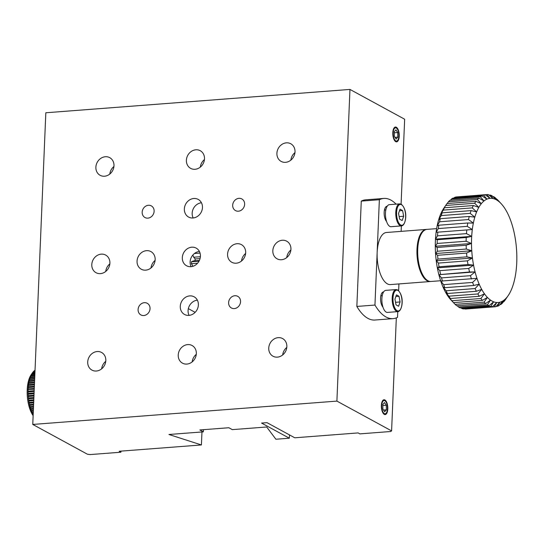 <?xml version="1.0" encoding="UTF-8"?>
<svg xmlns="http://www.w3.org/2000/svg" width="544" height="544" viewBox="0 0 544 544"><rect width="100%" height="100%" fill="white"/><g stroke="black" fill="none" stroke-linecap="round" stroke-linejoin="round"><path stroke-width="0.82" d="M381.732 405.6A6.63 2.842 85.6 0 0 385.104 413.773A6.63 2.842 85.6 0 0 387.457 408.721A6.63 2.842 85.6 0 0 384.084 400.547A6.63 2.842 85.6 0 0 381.732 405.6M393.162 132.886A6.63 2.842 85.6 0 0 396.528 141.059A6.63 2.842 85.6 0 0 398.888 136.007A6.63 2.842 85.6 0 0 395.515 127.833A6.63 2.842 85.6 0 0 393.162 132.886M138.088 309.57A6.63 5.773 -61.4 0 0 140.896 314.928A6.63 5.773 -61.4 0 0 150.042 308.652A6.63 5.773 -61.4 0 0 147.24 303.287A6.63 5.773 -61.4 0 0 138.088 309.57M142.174 212.167A6.63 5.773 -61.4 0 0 144.976 217.532A6.63 5.773 -61.4 0 0 154.122 211.249A6.63 5.773 -61.4 0 0 151.32 205.884A6.63 5.773 -61.4 0 0 142.174 212.167M232.689 205.224A6.63 5.773 -61.4 0 0 235.491 210.589A6.63 5.773 -61.4 0 0 244.637 204.306A6.63 5.773 -61.4 0 0 241.835 198.941A6.63 5.773 -61.4 0 0 232.689 205.224M228.609 302.62A6.63 5.773 -61.4 0 0 231.411 307.986A6.63 5.773 -61.4 0 0 240.557 301.702A6.63 5.773 -61.4 0 0 237.755 296.337A6.63 5.773 -61.4 0 0 228.609 302.62M95.88 167.178A10.044 8.745 -61.4 0 0 100.123 175.304A10.044 8.745 -61.4 0 0 113.982 165.791A10.044 8.745 -61.4 0 0 109.738 157.658A10.044 8.745 -61.4 0 0 95.88 167.178M87.713 361.978A10.044 8.745 -61.4 0 0 91.956 370.104A10.044 8.745 -61.4 0 0 105.815 360.584A10.044 8.745 -61.4 0 0 101.572 352.458A10.044 8.745 -61.4 0 0 87.713 361.978M91.793 264.574A10.044 8.745 -61.4 0 0 96.043 272.707A10.044 8.745 -61.4 0 0 109.902 263.187A10.044 8.745 -61.4 0 0 105.652 255.061A10.044 8.745 -61.4 0 0 91.793 264.574M268.75 348.085A10.044 8.745 -61.4 0 0 272.993 356.211A10.044 8.745 -61.4 0 0 286.851 346.691A10.044 8.745 -61.4 0 0 282.608 338.565A10.044 8.745 -61.4 0 0 268.75 348.085M272.83 250.682A10.044 8.745 -61.4 0 0 277.073 258.815A10.044 8.745 -61.4 0 0 290.931 249.295A10.044 8.745 -61.4 0 0 286.688 241.169A10.044 8.745 -61.4 0 0 272.83 250.682M276.91 153.286A10.044 8.745 -61.4 0 0 281.16 161.412A10.044 8.745 -61.4 0 0 295.011 151.898A10.044 8.745 -61.4 0 0 290.768 143.766A10.044 8.745 -61.4 0 0 276.91 153.286M186.395 160.235A10.044 8.745 -61.4 0 0 190.638 168.361A10.044 8.745 -61.4 0 0 204.496 158.841A10.044 8.745 -61.4 0 0 200.253 150.715A10.044 8.745 -61.4 0 0 186.395 160.235M178.228 355.028A10.044 8.745 -61.4 0 0 182.478 363.154A10.044 8.745 -61.4 0 0 196.336 353.641A10.044 8.745 -61.4 0 0 192.086 345.515A10.044 8.745 -61.4 0 0 178.228 355.028M137.054 261.106A10.044 8.745 -61.4 0 0 141.297 269.232A10.044 8.745 -61.4 0 0 155.156 259.712A10.044 8.745 -61.4 0 0 150.912 251.586A10.044 8.745 -61.4 0 0 137.054 261.106M227.569 254.157A10.044 8.745 -61.4 0 0 231.819 262.283A10.044 8.745 -61.4 0 0 245.677 252.77A10.044 8.745 -61.4 0 0 241.427 244.637A10.044 8.745 -61.4 0 0 227.569 254.157M180.275 306.326A10.044 8.745 -61.4 0 0 184.518 314.459A10.044 8.745 -61.4 0 0 198.376 304.939A10.044 8.745 -61.4 0 0 194.126 296.813A10.044 8.745 -61.4 0 0 180.275 306.326M197.37 300.166A10.044 8.745 -61.4 0 0 188.081 310.583A10.044 8.745 -61.4 0 0 189.094 315.357M184.355 208.93A10.044 8.745 -61.4 0 0 188.598 217.056A10.044 8.745 -61.4 0 0 202.456 207.543A10.044 8.745 -61.4 0 0 198.213 199.417A10.044 8.745 -61.4 0 0 184.355 208.93M201.45 202.769A10.044 8.745 -61.4 0 0 192.168 213.187A10.044 8.745 -61.4 0 0 193.174 217.96M182.315 257.632A10.044 8.745 -61.4 0 0 186.558 265.758A10.044 8.745 -61.4 0 0 200.416 256.238A10.044 8.745 -61.4 0 0 196.173 248.112A10.044 8.745 -61.4 0 0 182.315 257.632M199.41 251.471A10.044 8.745 -61.4 0 0 190.128 261.888A10.044 8.745 -61.4 0 0 191.134 266.662M168.939 434.493L201.416 444.951L119.177 451.262L120.911 452.214L90.134 454.573L87.455 454.24L32.762 424.442L336.899 401.105L391.592 430.896L390.646 431.508L359.87 433.874L358.136 432.922L294.773 437.791L266.995 422.654L261.562 423.069L289.347 438.206L275.89 439.239L266.696 426.992L232.302 429.631L228.834 427.74L199.866 429.964L203.34 431.854L168.939 434.493M201.96 431.963L201.416 444.951M203.429 429.692L203.34 431.854M32.762 424.442L45.825 112.771L349.962 89.427L404.654 119.224L401.091 204.143M349.962 89.427L336.899 401.105M396.324 317.886L391.592 430.896M289.483 434.908L289.347 438.206M120.958 451.126L120.911 452.214M245.623 253.477A10.044 8.745 -61.4 0 0 241.516 261.018M155.101 260.426A10.044 8.745 -61.4 0 0 151.001 267.961M196.282 354.348A10.044 8.745 -61.4 0 0 192.175 361.889M204.442 159.548A10.044 8.745 -61.4 0 0 200.335 167.09M294.964 152.606A10.044 8.745 -61.4 0 0 290.856 160.14M290.877 250.002A10.044 8.745 -61.4 0 0 286.77 257.543M286.797 347.405A10.044 8.745 -61.4 0 0 282.69 354.94M109.847 263.894A10.044 8.745 -61.4 0 0 105.74 271.436M105.76 361.298A10.044 8.745 -61.4 0 0 101.66 368.832M113.927 166.498A10.044 8.745 -61.4 0 0 109.82 174.039M426.639 229.418A26.119 11.193 85.6 0 0 426.272 229.432A26.119 11.193 85.6 0 0 416.949 252.81A26.119 11.193 85.6 0 0 427.21 280.806A26.119 11.193 85.6 0 0 430.27 281.527A26.119 11.193 85.6 0 0 430.63 281.486M426.272 229.432L386.444 232.492A26.119 11.193 85.6 0 0 377.162 252.389A26.119 11.193 85.6 0 0 387.382 283.859A26.119 11.193 85.6 0 0 390.442 284.58L430.27 281.527M396.086 204.15A60.282 25.826 85.6 0 0 383.833 198.431A60.282 25.826 85.6 0 0 379.365 199.723L374.952 305.055A60.282 25.826 85.6 0 0 385.995 316.975A60.282 25.826 85.6 0 0 393.06 318.641A60.282 25.826 85.6 0 0 397.521 317.349L397.766 311.624M383.833 198.431L365.731 199.825A60.282 25.826 85.6 0 0 361.264 201.11L356.85 306.442A60.282 25.826 85.6 0 0 367.894 318.362A60.282 25.826 85.6 0 0 374.959 320.028L393.06 318.641M383.602 291.958A8.038 3.441 85.6 0 0 383.432 291.958A8.038 3.441 85.6 0 0 380.569 298.282A8.038 3.441 85.6 0 0 382.969 307.163M398.643 290.666L398.922 283.934M387.199 206.244A8.038 3.441 85.6 0 0 387.022 206.251A8.038 3.441 85.6 0 0 384.159 212.568A8.038 3.441 85.6 0 0 386.56 221.449M401.125 231.363L401.356 225.91M374.952 305.055L356.85 306.442M379.365 199.723L361.264 201.11M193.004 266.268L191.386 263.684A40.793 17.476 85.6 0 1 191.468 261.732L193.317 260.95L199.369 260.488M200.382 256.72L193.705 257.23L195.18 258.971A33.157 14.205 85.6 0 0 194.97 260.821M193.705 257.23L192.841 255.048M200.049 253.089L194.439 253.518M200.056 258.597L195.18 258.971M199.029 261.154L191.468 261.732M197.588 263.208L191.386 263.684M440.633 280.731L430.998 281.472A26.119 11.193 -94.4 0 1 417.71 249.274A26.119 11.193 -94.4 0 1 426.999 229.378L436.642 228.636M446.4 204.408A56.263 24.099 85.6 0 1 446.998 203.558L475.959 201.334L481.284 203.721L477.408 199.539L448.44 201.763A56.263 24.099 85.6 0 1 449.861 200.321L478.829 198.098L484.01 200.954L480.4 196.826L451.432 199.05A56.263 24.099 85.6 0 1 452.955 198.111L481.923 195.888L486.928 199.152L483.589 195.16L454.621 197.384A56.263 24.099 85.6 0 1 456.219 196.962L485.187 194.738L489.988 198.349L486.914 194.575A56.263 24.099 -94.4 0 1 488.553 194.684L493.129 198.56L490.307 195.078A56.263 24.099 -94.4 0 1 491.96 195.718L496.291 199.777A52.244 22.379 85.6 0 0 493.129 198.56A52.244 22.379 85.6 0 0 489.988 198.349A52.244 22.379 85.6 0 0 486.928 199.152A52.244 22.379 85.6 0 0 484.01 200.954A52.244 22.379 85.6 0 0 481.284 203.721A52.244 22.379 85.6 0 0 478.815 207.393A52.244 22.379 85.6 0 0 476.646 211.908A52.244 22.379 85.6 0 0 474.81 217.172A52.244 22.379 85.6 0 0 473.362 223.081A52.244 22.379 85.6 0 0 472.308 229.52A52.244 22.379 85.6 0 0 471.689 236.368A52.244 22.379 85.6 0 0 471.6 238.129A52.244 22.379 85.6 0 0 471.498 243.488L466.14 241.237A56.263 24.099 -94.4 0 1 466.242 237.517L471.689 236.368L466.466 233.628L437.498 235.851L435.479 239.142A52.244 22.379 -94.4 0 1 436.104 232.295A52.244 22.379 -94.4 0 1 437.152 225.855A52.244 22.379 -94.4 0 1 438.607 219.946A52.244 22.379 -94.4 0 1 440.436 214.683A52.244 22.379 -94.4 0 1 442.612 210.174A52.244 22.379 -94.4 0 1 443.863 208.148L446.4 204.408A56.263 24.099 85.6 0 0 445.706 205.476L442.612 210.174L444.414 207.754L473.382 205.537L478.815 207.393L474.674 203.252L445.706 205.476M490.307 195.078L489.131 195.174M486.914 194.575L457.912 196.833M483.589 195.16A56.263 24.099 -94.4 0 1 485.187 194.738M454.621 197.384L454.07 198.023M480.4 196.826A56.263 24.099 -94.4 0 1 481.923 195.888M451.432 199.05L450.48 200.274M477.408 199.539A56.263 24.099 -94.4 0 1 478.829 198.098M448.44 201.763L447.168 203.544M474.674 203.252A56.263 24.099 -94.4 0 1 475.959 201.334M444.414 207.754A56.263 24.099 85.6 0 0 443.278 210.113L440.436 214.683L442.163 212.833L471.131 210.61L476.646 211.908L472.246 207.89L443.278 210.113M472.246 207.89A56.263 24.099 -94.4 0 1 473.382 205.537M442.163 212.833A56.263 24.099 85.6 0 0 441.211 215.58L438.607 219.946L440.293 218.688L469.261 216.464L474.81 217.172L470.172 213.357L441.211 215.58M470.172 213.357A56.263 24.099 -94.4 0 1 471.131 210.61M440.293 218.688A56.263 24.099 85.6 0 0 439.538 221.775L437.152 225.855L438.838 225.216L467.806 222.992L473.362 223.081L468.5 219.552L439.538 221.775M468.5 219.552A56.263 24.099 -94.4 0 1 469.261 216.464M438.838 225.216A56.263 24.099 85.6 0 0 438.294 228.575L436.104 232.295L472.308 229.52L467.255 226.352L438.294 228.575M467.255 226.352A56.263 24.099 -94.4 0 1 467.806 222.992M437.825 232.274A56.263 24.099 85.6 0 0 437.498 235.851M466.466 233.628A56.263 24.099 -94.4 0 1 466.793 230.051M437.274 239.741A56.263 24.099 85.6 0 0 437.179 243.46L435.295 246.269A52.244 22.379 -94.4 0 1 435.479 239.142L437.274 239.741L466.242 237.517M466.14 241.237L437.179 243.46M437.199 247.466L466.16 245.242L471.498 243.488A52.244 22.379 85.6 0 0 471.757 250.743L466.296 249.03L437.328 251.253L435.547 253.524A52.244 22.379 -94.4 0 1 435.295 246.269L437.199 247.466A56.263 24.099 85.6 0 0 437.328 251.253M466.296 249.03A56.263 24.099 -94.4 0 1 466.16 245.242M437.594 255.292L466.555 253.069L471.757 250.743A52.244 22.379 85.6 0 0 472.444 257.992L466.922 256.85L437.954 259.073L436.24 260.773A52.244 22.379 -94.4 0 1 435.547 253.524L437.594 255.292A56.263 24.099 85.6 0 0 437.954 259.073M466.922 256.85A56.263 24.099 -94.4 0 1 466.555 253.069M438.457 263.072L467.418 260.848L472.444 257.992A52.244 22.379 85.6 0 0 473.559 265.098L468.003 264.554L439.035 266.778L437.356 267.879A52.244 22.379 -94.4 0 1 436.24 260.773L438.457 263.072A56.263 24.099 85.6 0 0 439.035 266.778M468.003 264.554A56.263 24.099 -94.4 0 1 467.418 260.848M439.77 270.654L468.738 268.43L473.559 265.098A52.244 22.379 85.6 0 0 475.075 271.918L469.526 271.993L438.872 274.693A52.244 22.379 -94.4 0 1 437.356 267.879L439.77 270.654A56.263 24.099 85.6 0 0 440.558 274.217M469.526 271.993A56.263 24.099 -94.4 0 1 468.738 268.43M441.51 277.896L470.472 275.672L475.075 271.918A52.244 22.379 85.6 0 0 476.966 278.317L440.756 281.092A52.244 22.379 -94.4 0 1 438.872 274.693L441.51 277.896A56.263 24.099 85.6 0 0 442.496 281.234M471.458 279.011A56.263 24.099 -94.4 0 1 470.472 275.672M443.639 284.648L472.6 282.424L476.966 278.317A52.244 22.379 85.6 0 0 479.182 284.172L473.763 285.478L444.795 287.701L442.979 286.946A52.244 22.379 -94.4 0 1 440.756 281.092L443.639 284.648A56.263 24.099 85.6 0 0 444.795 287.701M473.763 285.478A56.263 24.099 -94.4 0 1 472.6 282.424M446.114 290.782L475.082 288.558L479.182 284.172A52.244 22.379 85.6 0 0 481.698 289.367L476.394 291.271L447.426 293.495L445.495 292.148A52.244 22.379 -94.4 0 1 442.979 286.946L446.114 290.782A56.263 24.099 85.6 0 0 447.426 293.495M476.394 291.271A56.263 24.099 -94.4 0 1 475.082 288.558M448.895 296.181L477.863 293.957L481.698 289.367A52.244 22.379 85.6 0 0 484.452 293.808L479.298 296.276L450.337 298.5L448.249 296.589A52.244 22.379 -94.4 0 1 445.495 292.148L448.895 296.181A56.263 24.099 85.6 0 0 450.337 298.5M479.298 296.276A56.263 24.099 -94.4 0 1 477.863 293.957M451.921 300.737L480.889 298.513L484.452 293.808A52.244 22.379 85.6 0 0 487.397 297.405L482.426 300.39L453.458 302.614L450.901 299.88A52.244 22.379 -94.4 0 1 448.249 296.589L451.921 300.737A56.263 24.099 85.6 0 0 453.458 302.614M482.426 300.39A56.263 24.099 -94.4 0 1 480.889 298.513M455.138 304.361L484.099 302.138L487.397 297.405A52.244 22.379 85.6 0 0 490.477 300.091L485.71 303.538L456.742 305.762A56.263 24.099 85.6 0 1 455.138 304.361L453.478 302.614M485.71 303.538A56.263 24.099 -94.4 0 1 484.099 302.138M458.476 306.986L487.444 304.762L490.477 300.091A52.244 22.379 85.6 0 0 493.626 301.804L489.083 305.66L460.122 307.884A56.263 24.099 85.6 0 1 458.476 306.986L457.184 305.728M489.083 305.66A56.263 24.099 -94.4 0 1 487.444 304.762M461.876 308.564L490.844 306.34L493.626 301.804A52.244 22.379 85.6 0 0 496.788 302.518L492.49 306.714L463.529 308.931A56.263 24.099 85.6 0 1 461.876 308.564L461.033 307.816M492.49 306.714A56.263 24.099 -94.4 0 1 490.844 306.34M464.984 308.822L494.238 306.83L496.788 302.518A52.244 22.379 85.6 0 0 499.895 302.219L495.863 306.673A56.263 24.099 -94.4 0 1 494.856 306.796A56.263 24.099 -94.4 0 1 494.238 306.83M465.27 309.053A56.263 24.099 85.6 0 0 465.888 309.019L494.856 306.796M496.169 306.333L497.563 306.224L499.895 302.219A52.244 22.379 85.6 0 0 502.894 300.914L499.127 305.544A56.263 24.099 -94.4 0 1 497.563 306.224M499.888 304.606L500.745 304.538L502.894 300.914A52.244 22.379 85.6 0 0 505.716 298.622L502.221 303.348A56.263 24.099 -94.4 0 1 500.745 304.538M503.343 301.838L505.716 298.622A52.244 22.379 85.6 0 0 508.266 295.474A52.244 22.379 85.6 0 0 508.32 295.399L505.09 300.125A56.263 24.099 -94.4 0 1 503.737 301.811M508.32 295.399A52.244 22.379 85.6 0 0 510.646 291.292A52.244 22.379 85.6 0 0 512.652 286.396A52.244 22.379 85.6 0 0 514.298 280.799A52.244 22.379 85.6 0 0 515.556 274.604A52.244 22.379 85.6 0 0 516.392 267.947A52.244 22.379 85.6 0 0 516.8 260.943A52.244 22.379 85.6 0 0 516.766 253.735A52.244 22.379 85.6 0 0 516.29 246.466A52.244 22.379 85.6 0 0 515.386 239.272A52.244 22.379 85.6 0 0 514.066 232.295A52.244 22.379 85.6 0 0 512.36 225.672A52.244 22.379 85.6 0 0 510.306 219.531A52.244 22.379 85.6 0 0 507.933 213.989A52.244 22.379 85.6 0 0 505.288 209.154A52.244 22.379 85.6 0 0 502.432 205.129A52.244 22.379 85.6 0 0 501.228 203.748A52.244 22.379 85.6 0 0 499.412 201.98A52.244 22.379 85.6 0 0 496.291 199.777L493.707 196.67L493.034 196.724M493.707 196.67A56.263 24.099 -94.4 0 1 495.339 197.819L496.822 199.328M497.046 199.308A56.263 24.099 -94.4 0 1 498.154 200.437L501.228 203.748M438.872 274.693L475.075 271.918M437.356 267.879L473.559 265.098M436.24 260.773L472.444 257.992M435.547 253.524L471.757 250.743M435.295 246.269L471.498 243.488M435.479 239.142L471.689 236.368M436.104 232.295L472.308 229.52M33.136 415.63A24.113 10.329 -94.4 0 1 27.2 389.926A24.113 10.329 -94.4 0 1 31.11 374.809L32.375 372.939A26.119 11.193 85.6 0 0 32.334 373L32.062 373.422L34.911 373.204M34.932 372.803L32.334 373L32.062 373.422A26.119 11.193 85.6 0 0 31.593 374.238L31.341 374.714A26.119 11.193 85.6 0 0 30.906 375.639L30.682 376.169A26.119 11.193 85.6 0 0 30.287 377.189L30.083 377.767A26.119 11.193 85.6 0 0 29.736 378.876L29.56 379.501A26.119 11.193 85.6 0 0 29.26 380.691L29.111 381.358A26.119 11.193 85.6 0 0 28.866 382.622L28.744 383.323A26.119 11.193 85.6 0 0 28.546 384.642L28.451 385.376A26.119 11.193 85.6 0 0 28.308 386.75L28.247 387.512A26.119 11.193 85.6 0 0 28.159 388.926L28.125 389.708A26.119 11.193 85.6 0 0 28.098 391.15L28.091 391.945A26.119 11.193 85.6 0 0 28.118 393.407L28.145 394.203A26.119 11.193 85.6 0 0 28.227 395.678L28.281 396.481A26.119 11.193 85.6 0 0 28.417 397.95L28.506 398.745A26.119 11.193 85.6 0 0 28.696 400.2L28.812 400.982A26.119 11.193 85.6 0 0 29.05 402.417L29.199 403.186A26.119 11.193 85.6 0 0 29.492 404.58L29.662 405.321A26.119 11.193 85.6 0 0 30.002 406.667L30.199 407.388A26.119 11.193 85.6 0 0 30.586 408.68L30.811 409.36A26.119 11.193 85.6 0 0 31.239 410.584L31.484 411.23A26.119 11.193 85.6 0 0 31.953 412.379L32.218 412.978A26.119 11.193 85.6 0 0 32.722 414.038L33.007 414.596A26.119 11.193 85.6 0 0 33.164 414.888M33.204 414.004L32.722 414.038L33.177 414.582M33.272 412.277L31.953 412.379L32.218 412.978L33.252 412.903M33.354 410.421L31.124 410.523M33.436 408.462L30.491 408.632M33.524 406.402L29.92 406.64M33.612 404.26L29.424 404.559M33.701 402.057L29.002 402.404M33.796 399.806L28.662 400.194M33.891 397.528L28.404 397.95M28.125 394.21L34.054 393.754M28.057 391.952L34.15 391.476M27.955 389.436L34.238 389.239M35.006 370.974L33.98 371.049A26.119 11.193 85.6 0 1 34.544 370.573L35.027 370.539M34.972 371.797L33.13 371.94A26.119 11.193 85.6 0 1 33.674 371.341L34.993 371.239M32.375 372.939A26.119 11.193 85.6 0 1 32.844 372.293L34.959 372.13M34.877 373.986L31.593 374.238L31.341 374.714L34.864 374.449M34.823 375.34L30.906 375.639L30.682 376.169L34.802 375.85M34.762 376.842L30.287 377.189L30.083 377.767L34.734 377.414M34.694 378.495L29.736 378.876L29.56 379.501L34.666 379.114M34.619 380.283L29.26 380.691M29.009 381.439L34.592 380.943M34.537 382.187L28.866 382.622M28.648 383.384L34.51 382.881M34.456 384.193L28.546 384.642M28.376 385.424L34.422 384.921M34.367 386.288L28.308 386.75M28.186 387.539L34.333 387.042M34.272 388.457L28.159 388.926M34.184 390.68L28.098 391.15M34.088 392.945L28.118 393.407M33.986 395.236L28.227 395.678M28.281 396.481L33.952 396.046M28.506 398.745L33.857 398.337M28.812 400.982L33.762 400.608M29.199 403.186L33.674 402.839M29.662 405.321L33.578 405.022M30.199 407.388L33.49 407.136M30.811 409.36L33.408 409.163M31.484 411.23L33.327 411.087M382.235 295.684L381.466 295.746A6.025 2.584 85.6 0 0 380.793 296.018M396.12 289.578L385.805 290.374A11.05 4.733 85.6 0 0 381.861 300.261A11.05 4.733 85.6 0 0 386.199 312.106A11.05 4.733 85.6 0 0 387.498 312.412L397.814 311.617A11.05 4.733 -94.4 0 1 396.522 311.311A11.05 4.733 -94.4 0 1 392.176 299.472A11.05 4.733 -94.4 0 1 396.12 289.578L397.684 289.938C405.103 296.5 402.05 311.773 397.814 311.617M394.944 299.159L396.44 294.875L399.004 296.269L400.078 301.954L398.589 306.245L396.018 304.844L394.944 299.159M395.869 296.514L399.004 296.269M395.542 302.308L400.078 301.954M389.796 226.392A11.05 4.733 85.6 0 0 391.088 226.698L401.404 225.91A11.05 4.733 -94.4 0 1 400.112 225.604A11.05 4.733 -94.4 0 1 395.767 213.758A11.05 4.733 -94.4 0 1 399.718 203.871L389.395 204.66A11.05 4.733 85.6 0 0 385.451 214.554A11.05 4.733 85.6 0 0 389.796 226.392M403.668 216.247L402.179 220.531L399.609 219.137L398.541 213.452L400.03 209.161L402.594 210.562L403.668 216.247L399.133 216.594M385.825 209.977L385.064 210.032A6.025 2.584 85.6 0 0 384.39 210.304M399.459 210.8L402.594 210.562M398.738 131.369A7.432 3.182 -94.4 0 1 398.031 140.855A7.432 3.182 -94.4 0 1 393.312 137.523A7.432 3.182 -94.4 0 1 393.468 129.118A7.432 3.182 -94.4 0 1 397.032 127.806A7.432 3.182 -94.4 0 1 398.738 131.369M397.718 132.525L397.814 137.129L396.12 139.053L394.332 136.367L394.23 131.757L395.923 129.839L397.718 132.525L394.257 132.79M397.814 137.129L394.985 137.346M387.308 404.083A7.432 3.182 -94.4 0 1 386.6 413.576A7.432 3.182 -94.4 0 1 381.881 410.244A7.432 3.182 -94.4 0 1 382.038 401.832A7.432 3.182 -94.4 0 1 385.601 400.52A7.432 3.182 -94.4 0 1 387.308 404.083M386.288 405.239L386.383 409.85L384.69 411.767L382.901 409.081L382.806 404.478L384.492 402.553L386.288 405.239L382.826 405.504M386.383 409.85L383.554 410.067M188.346 308.638L195.14 312.344M382.534 292.325L383.425 292.257M380.861 295.691L382.255 295.582M386.124 206.611L387.015 206.543M384.452 209.977L385.846 209.868M397.936 290.428A10.452 4.474 85.6 0 0 392.999 298.098A10.452 4.474 85.6 0 0 397.086 310.685A10.452 4.474 85.6 0 0 402.023 303.015A10.452 4.474 85.6 0 0 397.936 290.428M400.676 224.978A10.452 4.474 85.6 0 0 405.62 217.308A10.452 4.474 85.6 0 0 401.526 204.721A10.452 4.474 85.6 0 0 396.59 212.391A10.452 4.474 85.6 0 0 400.676 224.978M401.404 225.91C405.64 226.066 408.694 210.793 401.275 204.231L399.718 203.871"/></g></svg>
